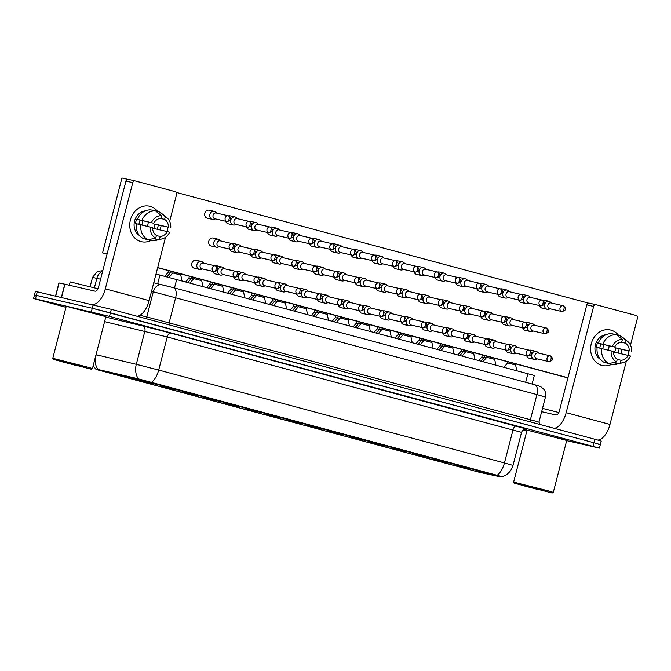 <?xml version="1.0" encoding="UTF-8"?>
<svg xmlns="http://www.w3.org/2000/svg" width="671" height="671" viewBox="0 0 671 671"><rect width="100%" height="100%" fill="white"/><g stroke="black" fill="none" stroke-linecap="round" stroke-linejoin="round"><path stroke-width="1.01" d="M456.615 465.154L469.717 468.593L456.615 465.154M435.689 459.526L448.79 462.973L435.689 459.526M414.762 453.906L427.863 457.354L414.762 453.906M393.835 448.287L406.936 451.734L393.835 448.287M372.908 442.667L386.01 446.106L372.908 442.667M351.981 437.039L365.083 440.486L351.981 437.039M331.055 431.419L344.156 434.867L331.055 431.419M310.128 425.8L323.229 429.247L310.128 425.8M289.201 420.18L302.302 423.619L289.201 420.18M268.274 414.552L281.367 417.999L268.274 414.552M247.347 408.933L260.44 412.38L247.347 408.933M226.421 403.313L239.513 406.76L226.421 403.313M205.494 397.693L218.587 401.132L205.494 397.693M184.567 392.065L197.66 395.513L184.567 392.065M163.64 386.446L176.733 389.893L163.64 386.446M142.713 380.826L155.806 384.273L142.713 380.826M477.542 470.774L490.644 474.221L477.542 470.774M433.248 459.358L446.341 462.805L433.248 459.358M412.321 453.739L425.414 457.186L412.321 453.739M391.394 448.119L404.487 451.566L391.394 448.119M370.467 442.499L383.56 445.938L370.467 442.499M349.541 436.871L362.634 440.319L349.541 436.871M328.614 431.252L341.707 434.699L328.614 431.252M307.687 425.632L320.78 429.079L307.687 425.632M286.752 420.012L299.853 423.451L286.752 420.012M265.825 414.384L278.926 417.832L265.825 414.384M244.898 408.765L258 412.212L244.898 408.765M223.971 403.145L237.073 406.592L223.971 403.145M203.045 397.526L216.146 400.964L203.045 397.526M182.118 391.898L195.219 395.345L182.118 391.898M161.191 386.278L174.292 389.725L161.191 386.278M140.264 380.658L153.365 384.106L140.264 380.658M454.175 464.986L467.268 468.425L454.175 464.986M430.799 459.19L443.9 462.638L430.799 459.19M409.872 453.571L422.973 457.018L409.872 453.571M388.945 447.951L402.046 451.398L388.945 447.951M368.018 442.332L381.12 445.779L368.018 442.332M347.092 436.704L360.193 440.151L347.092 436.704M326.165 431.084L339.266 434.531L326.165 431.084M305.238 425.464L318.331 428.912L305.238 425.464M284.311 419.845L297.404 423.292L284.311 419.845M263.384 414.217L276.477 417.664L263.384 414.217M242.457 408.597L255.55 412.044L242.457 408.597M221.531 402.977L234.624 406.425L221.531 402.977M200.604 397.358L213.697 400.805L200.604 397.358M179.677 391.73L192.77 395.177L179.677 391.73M158.75 386.11L171.843 389.557L158.75 386.11M137.823 380.491L150.916 383.938L137.823 380.491M116.897 374.871L129.989 378.318L116.897 374.871M451.726 464.818L464.827 468.266L451.726 464.818M480.168 472.485L96.028 369.453L152.267 383.091L496.079 475.445L501.052 476.972L480.168 472.485M156.007 274.036L534.317 375.483L532.103 384.038M566.718 440.461L525.754 429.742L566.718 440.461M105.867 316.662L64.902 305.942L105.867 316.662M598.44 444.227L600.335 444.596L601.25 441.073L594.841 439.228L111.327 309.339L37.266 291.826L36.351 295.349L34.464 294.972L92.263 308.249L36.351 295.349L35.446 298.872L33.55 298.503L65.951 307.326M111.327 309.339L110.413 312.862L92.263 308.249L593.927 442.751L110.413 312.862L109.499 316.393L35.446 298.872M600.335 444.596L593.927 442.751L600.335 444.596L599.421 448.127L109.499 316.393M97.027 369.26L137.32 378.578L501.656 476.494M522.919 430.086L526.802 431.118M566.676 440.629L599.421 448.127M37.266 291.826L35.37 291.449L33.55 298.503M478.826 360.444L481.845 356.98L484.001 357.475M551.57 303.066L550.363 302.009A4.101 3.523 103 0 0 549.121 301.329A4.101 3.523 103 0 0 549.012 301.304A4.101 3.523 103 0 0 544.693 304.391A4.101 3.523 103 0 0 547.066 309.264A4.101 3.523 103 0 0 547.175 309.297A4.101 3.523 103 0 0 548.693 309.256L550.245 308.836M551.109 302.957A2.961 2.541 103 0 0 551.034 302.94A2.961 2.541 103 0 0 547.913 305.162A2.961 2.541 103 0 0 549.624 308.694A2.961 2.541 103 0 0 549.7 308.71A2.961 2.541 103 0 0 549.775 308.727M480.922 361.015L484.294 357.148L486.45 357.643M534.636 325.292L533.428 324.236A4.101 3.523 103 0 0 532.178 323.556A4.101 3.523 103 0 0 532.078 323.531A4.101 3.523 103 0 0 527.758 326.609A4.101 3.523 103 0 0 530.132 331.491A4.101 3.523 103 0 0 530.233 331.516A4.101 3.523 103 0 0 531.759 331.482L533.302 331.063M534.166 325.183A2.961 2.541 103 0 0 534.091 325.167A2.961 2.541 103 0 0 530.971 327.389A2.961 2.541 103 0 0 532.682 330.912A2.961 2.541 103 0 0 532.757 330.937A2.961 2.541 103 0 0 532.841 330.954M503.955 367.196L507.662 362.936L515.596 364.99L516.813 370.652M538.67 353.147L537.463 352.09A4.101 3.523 103 0 0 536.213 351.419A4.101 3.523 103 0 0 536.112 351.394A4.101 3.523 103 0 0 531.784 354.473A4.101 3.523 103 0 0 534.158 359.354A4.101 3.523 103 0 0 534.267 359.379A4.101 3.523 103 0 0 535.785 359.337L537.337 358.918M538.201 353.047A2.961 2.541 103 0 0 538.125 353.021A2.961 2.541 103 0 0 535.005 355.253A2.961 2.541 103 0 0 536.716 358.775A2.961 2.541 103 0 0 536.792 358.792A2.961 2.541 103 0 0 536.875 358.809M457.899 354.825L460.918 351.361L463.074 351.856M530.644 297.446L529.436 296.381A4.101 3.523 103 0 0 528.194 295.71A4.101 3.523 103 0 0 528.085 295.685A4.101 3.523 103 0 0 523.766 298.763A4.101 3.523 103 0 0 526.139 303.644A4.101 3.523 103 0 0 526.24 303.669A4.101 3.523 103 0 0 527.767 303.636L529.318 303.217M530.182 297.337A2.961 2.541 103 0 0 530.107 297.32A2.961 2.541 103 0 0 526.987 299.543A2.961 2.541 103 0 0 528.698 303.066A2.961 2.541 103 0 0 528.773 303.091A2.961 2.541 103 0 0 528.849 303.099M436.972 349.205L439.991 345.733L442.147 346.236M509.717 291.826L508.509 290.761A4.101 3.523 103 0 0 507.268 290.09A4.101 3.523 103 0 0 507.159 290.065A4.101 3.523 103 0 0 502.839 293.143A4.101 3.523 103 0 0 505.213 298.025A4.101 3.523 103 0 0 505.313 298.05A4.101 3.523 103 0 0 506.84 298.016L508.392 297.589M509.255 291.717A2.961 2.541 103 0 0 509.18 291.7A2.961 2.541 103 0 0 506.051 293.923A2.961 2.541 103 0 0 507.771 297.446A2.961 2.541 103 0 0 507.846 297.463A2.961 2.541 103 0 0 507.922 297.479M416.045 343.586L419.065 340.113L421.22 340.616M488.79 286.198L487.582 285.141A4.101 3.523 103 0 0 486.341 284.47A4.101 3.523 103 0 0 486.232 284.445A4.101 3.523 103 0 0 481.912 287.524A4.101 3.523 103 0 0 484.286 292.405A4.101 3.523 103 0 0 484.387 292.43A4.101 3.523 103 0 0 485.913 292.388L487.465 291.969M488.329 286.098A2.961 2.541 103 0 0 488.245 286.072A2.961 2.541 103 0 0 485.125 288.304A2.961 2.541 103 0 0 486.844 291.826A2.961 2.541 103 0 0 486.92 291.843A2.961 2.541 103 0 0 486.995 291.86M395.118 337.958L398.138 334.493L400.293 334.988M467.863 280.579L466.655 279.522A4.101 3.523 103 0 0 465.406 278.842A4.101 3.523 103 0 0 465.305 278.817A4.101 3.523 103 0 0 460.985 281.904A4.101 3.523 103 0 0 463.359 286.777A4.101 3.523 103 0 0 463.46 286.811A4.101 3.523 103 0 0 464.986 286.769L466.538 286.349M467.393 280.47A2.961 2.541 103 0 0 467.318 280.453A2.961 2.541 103 0 0 464.198 282.676A2.961 2.541 103 0 0 465.917 286.207A2.961 2.541 103 0 0 465.993 286.223A2.961 2.541 103 0 0 466.068 286.24M459.996 355.387L463.367 351.529L465.523 352.023M513.709 319.673L512.501 318.608A4.101 3.523 103 0 0 511.252 317.937A4.101 3.523 103 0 0 511.151 317.911A4.101 3.523 103 0 0 506.823 320.99A4.101 3.523 103 0 0 509.197 325.871A4.101 3.523 103 0 0 509.306 325.896A4.101 3.523 103 0 0 510.824 325.863L512.376 325.435M513.24 319.564A2.961 2.541 103 0 0 513.164 319.547A2.961 2.541 103 0 0 510.044 321.77A2.961 2.541 103 0 0 511.755 325.292A2.961 2.541 103 0 0 511.83 325.309A2.961 2.541 103 0 0 511.914 325.326M439.069 349.767L442.441 345.9L444.596 346.404M492.782 314.045L491.575 312.988A4.101 3.523 103 0 0 490.325 312.317A4.101 3.523 103 0 0 490.224 312.292A4.101 3.523 103 0 0 485.896 315.37A4.101 3.523 103 0 0 488.27 320.252A4.101 3.523 103 0 0 488.379 320.277A4.101 3.523 103 0 0 489.897 320.243L491.449 319.815M492.313 313.944A2.961 2.541 103 0 0 492.237 313.919A2.961 2.541 103 0 0 489.117 316.15A2.961 2.541 103 0 0 490.828 319.673A2.961 2.541 103 0 0 490.904 319.69A2.961 2.541 103 0 0 490.979 319.706M418.142 344.148L421.514 340.281L423.669 340.784M471.856 308.425L470.648 307.368A4.101 3.523 103 0 0 469.398 306.697A4.101 3.523 103 0 0 469.297 306.664A4.101 3.523 103 0 0 464.969 309.75A4.101 3.523 103 0 0 467.343 314.632A4.101 3.523 103 0 0 467.452 314.657A4.101 3.523 103 0 0 468.97 314.615L470.522 314.196M471.386 308.316A2.961 2.541 103 0 0 471.31 308.299A2.961 2.541 103 0 0 468.19 310.522A2.961 2.541 103 0 0 469.901 314.053A2.961 2.541 103 0 0 469.977 314.07A2.961 2.541 103 0 0 470.052 314.087M483.028 361.577L486.735 357.316L494.67 359.362L495.886 365.032M517.744 347.528L516.536 346.471A4.101 3.523 103 0 0 515.286 345.791A4.101 3.523 103 0 0 515.185 345.766A4.101 3.523 103 0 0 510.857 348.853A4.101 3.523 103 0 0 513.231 353.726A4.101 3.523 103 0 0 513.34 353.76A4.101 3.523 103 0 0 514.858 353.718L516.41 353.298M517.274 347.419A2.961 2.541 103 0 0 517.198 347.402A2.961 2.541 103 0 0 514.078 349.625A2.961 2.541 103 0 0 515.789 353.156A2.961 2.541 103 0 0 515.865 353.172A2.961 2.541 103 0 0 515.94 353.189M462.101 355.957L465.808 351.696L473.743 353.743L474.959 359.404M496.817 341.908L495.609 340.843A4.101 3.523 103 0 0 494.359 340.172A4.101 3.523 103 0 0 494.259 340.147A4.101 3.523 103 0 0 489.931 343.225A4.101 3.523 103 0 0 492.304 348.106A4.101 3.523 103 0 0 492.413 348.132A4.101 3.523 103 0 0 493.931 348.098L495.483 347.67M496.347 341.799A2.961 2.541 103 0 0 496.272 341.782A2.961 2.541 103 0 0 493.151 344.005A2.961 2.541 103 0 0 494.863 347.528A2.961 2.541 103 0 0 494.938 347.553A2.961 2.541 103 0 0 495.013 347.561M441.174 350.329L444.881 346.068L452.816 348.123L454.032 353.785M475.89 336.288L474.682 335.223A4.101 3.523 103 0 0 473.432 334.552A4.101 3.523 103 0 0 473.332 334.527A4.101 3.523 103 0 0 469.004 337.605A4.101 3.523 103 0 0 471.377 342.487A4.101 3.523 103 0 0 471.487 342.512A4.101 3.523 103 0 0 473.005 342.478L474.556 342.051M475.42 336.179A2.961 2.541 103 0 0 475.345 336.163A2.961 2.541 103 0 0 472.225 338.385A2.961 2.541 103 0 0 473.936 341.908A2.961 2.541 103 0 0 474.011 341.925A2.961 2.541 103 0 0 474.087 341.942M420.247 344.709L423.955 340.449L431.889 342.504L433.105 348.165M454.963 330.66L453.755 329.604A4.101 3.523 103 0 0 452.506 328.933A4.101 3.523 103 0 0 452.397 328.907A4.101 3.523 103 0 0 448.077 331.986A4.101 3.523 103 0 0 450.451 336.867A4.101 3.523 103 0 0 450.56 336.892A4.101 3.523 103 0 0 452.078 336.85L453.63 336.431M454.493 330.56A2.961 2.541 103 0 0 454.418 330.535A2.961 2.541 103 0 0 451.298 332.766A2.961 2.541 103 0 0 453.009 336.288A2.961 2.541 103 0 0 453.084 336.305A2.961 2.541 103 0 0 453.16 336.322M399.32 339.09L403.028 334.829L410.962 336.876L412.179 342.546M434.036 325.041L432.829 323.984A4.101 3.523 103 0 0 431.579 323.305A4.101 3.523 103 0 0 431.47 323.279A4.101 3.523 103 0 0 427.15 326.366A4.101 3.523 103 0 0 429.524 331.239A4.101 3.523 103 0 0 429.633 331.273A4.101 3.523 103 0 0 431.151 331.231L432.703 330.811M433.567 324.932A2.961 2.541 103 0 0 433.491 324.915A2.961 2.541 103 0 0 430.371 327.138A2.961 2.541 103 0 0 432.082 330.669A2.961 2.541 103 0 0 432.158 330.686A2.961 2.541 103 0 0 432.233 330.702M378.385 333.47L382.101 329.209L390.036 331.256L391.252 336.917M413.11 319.421L411.902 318.356A4.101 3.523 103 0 0 410.652 317.685A4.101 3.523 103 0 0 410.543 317.66A4.101 3.523 103 0 0 406.223 320.738A4.101 3.523 103 0 0 408.597 325.62A4.101 3.523 103 0 0 408.706 325.645A4.101 3.523 103 0 0 410.224 325.611L411.776 325.183M412.64 319.312A2.961 2.541 103 0 0 412.564 319.295A2.961 2.541 103 0 0 409.444 321.518A2.961 2.541 103 0 0 411.155 325.041A2.961 2.541 103 0 0 411.231 325.066A2.961 2.541 103 0 0 411.306 325.074M357.458 327.842L361.174 323.581L369.109 325.636L370.317 331.298M392.183 313.802L390.975 312.736A4.101 3.523 103 0 0 389.725 312.065A4.101 3.523 103 0 0 389.616 312.04A4.101 3.523 103 0 0 385.297 315.118A4.101 3.523 103 0 0 387.67 320A4.101 3.523 103 0 0 387.779 320.025A4.101 3.523 103 0 0 389.297 319.992L390.849 319.564M391.713 313.692A2.961 2.541 103 0 0 391.638 313.676A2.961 2.541 103 0 0 388.517 315.898A2.961 2.541 103 0 0 390.228 319.421A2.961 2.541 103 0 0 390.304 319.438A2.961 2.541 103 0 0 390.379 319.455M336.532 322.223L340.247 317.962L348.182 320.017L349.39 325.678M371.256 308.174L370.048 307.117A4.101 3.523 103 0 0 368.798 306.446A4.101 3.523 103 0 0 368.689 306.421A4.101 3.523 103 0 0 364.37 309.499A4.101 3.523 103 0 0 366.743 314.38A4.101 3.523 103 0 0 366.852 314.405A4.101 3.523 103 0 0 368.371 314.363L369.922 313.944M370.786 308.073A2.961 2.541 103 0 0 370.711 308.048A2.961 2.541 103 0 0 367.591 310.279A2.961 2.541 103 0 0 369.302 313.802A2.961 2.541 103 0 0 369.377 313.818A2.961 2.541 103 0 0 369.453 313.835M315.605 316.603L319.321 312.342L327.255 314.389L328.463 320.059M350.329 302.554L349.121 301.497A4.101 3.523 103 0 0 347.872 300.818A4.101 3.523 103 0 0 347.763 300.793A4.101 3.523 103 0 0 343.443 303.879A4.101 3.523 103 0 0 345.817 308.752A4.101 3.523 103 0 0 345.926 308.786A4.101 3.523 103 0 0 347.444 308.744L348.995 308.325M349.859 302.445A2.961 2.541 103 0 0 349.784 302.428A2.961 2.541 103 0 0 346.664 304.651A2.961 2.541 103 0 0 348.375 308.182A2.961 2.541 103 0 0 348.45 308.199A2.961 2.541 103 0 0 348.526 308.215M294.678 310.983L298.394 306.722L306.328 308.769L307.536 314.431M329.402 296.934L328.194 295.869A4.101 3.523 103 0 0 326.945 295.198A4.101 3.523 103 0 0 326.836 295.173A4.101 3.523 103 0 0 322.516 298.251A4.101 3.523 103 0 0 324.89 303.133A4.101 3.523 103 0 0 324.999 303.158A4.101 3.523 103 0 0 326.517 303.124L328.069 302.705M328.933 296.825A2.961 2.541 103 0 0 328.857 296.808A2.961 2.541 103 0 0 325.737 299.031A2.961 2.541 103 0 0 327.448 302.554A2.961 2.541 103 0 0 327.523 302.579A2.961 2.541 103 0 0 327.599 302.587M273.751 305.355L277.467 301.094L285.401 303.149L286.609 308.811M308.475 291.315L307.259 290.249A4.101 3.523 103 0 0 306.018 289.578A4.101 3.523 103 0 0 305.909 289.553A4.101 3.523 103 0 0 301.589 292.631A4.101 3.523 103 0 0 303.963 297.513A4.101 3.523 103 0 0 304.072 297.538A4.101 3.523 103 0 0 305.59 297.505L307.142 297.077M308.006 291.206A2.961 2.541 103 0 0 307.93 291.189A2.961 2.541 103 0 0 304.81 293.412A2.961 2.541 103 0 0 306.521 296.934A2.961 2.541 103 0 0 306.597 296.951A2.961 2.541 103 0 0 306.672 296.968M252.824 299.736L256.54 295.475L264.475 297.53L265.682 303.191M287.54 285.687L286.332 284.63A4.101 3.523 103 0 0 285.091 283.959A4.101 3.523 103 0 0 284.982 283.934A4.101 3.523 103 0 0 280.663 287.012A4.101 3.523 103 0 0 283.036 291.893A4.101 3.523 103 0 0 283.137 291.919A4.101 3.523 103 0 0 284.663 291.877L286.215 291.457M287.079 285.586A2.961 2.541 103 0 0 287.003 285.561A2.961 2.541 103 0 0 283.883 287.792A2.961 2.541 103 0 0 285.594 291.315A2.961 2.541 103 0 0 285.67 291.331A2.961 2.541 103 0 0 285.745 291.348M231.898 294.116L235.613 289.855L243.548 291.91L243.816 290.862M266.613 280.067L265.406 279.01A4.101 3.523 103 0 0 264.164 278.331A4.101 3.523 103 0 0 264.055 278.306A4.101 3.523 103 0 0 259.736 281.392A4.101 3.523 103 0 0 262.109 286.265A4.101 3.523 103 0 0 262.21 286.299A4.101 3.523 103 0 0 263.737 286.257L265.288 285.838M266.152 279.958A2.961 2.541 103 0 0 266.077 279.941A2.961 2.541 103 0 0 262.948 282.164A2.961 2.541 103 0 0 264.668 285.695A2.961 2.541 103 0 0 264.743 285.712A2.961 2.541 103 0 0 264.819 285.729M210.971 288.496L214.686 284.236L222.621 286.282L223.829 291.944M245.687 274.447L244.479 273.391A4.101 3.523 103 0 0 243.238 272.711A4.101 3.523 103 0 0 243.128 272.686A4.101 3.523 103 0 0 238.809 275.764A4.101 3.523 103 0 0 241.183 280.646A4.101 3.523 103 0 0 241.283 280.671A4.101 3.523 103 0 0 242.81 280.637L244.361 280.218M245.225 274.338A2.961 2.541 103 0 0 245.15 274.322A2.961 2.541 103 0 0 242.021 276.544A2.961 2.541 103 0 0 243.741 280.067A2.961 2.541 103 0 0 243.816 280.092A2.961 2.541 103 0 0 243.892 280.101M190.044 282.868L193.76 278.608L201.694 280.663L202.902 286.324M224.76 268.828L223.552 267.763A4.101 3.523 103 0 0 222.311 267.092A4.101 3.523 103 0 0 222.202 267.066A4.101 3.523 103 0 0 217.882 270.145A4.101 3.523 103 0 0 220.256 275.026A4.101 3.523 103 0 0 220.356 275.051A4.101 3.523 103 0 0 221.883 275.018L223.435 274.59M224.29 268.719A2.961 2.541 103 0 0 224.215 268.702A2.961 2.541 103 0 0 221.095 270.925A2.961 2.541 103 0 0 222.814 274.447A2.961 2.541 103 0 0 222.889 274.464A2.961 2.541 103 0 0 222.965 274.481M169.084 277.282L172.833 272.988L180.767 275.043L181.975 280.704M203.833 263.2L202.625 262.143A4.101 3.523 103 0 0 201.375 261.472A4.101 3.523 103 0 0 201.275 261.447A4.101 3.523 103 0 0 196.955 264.525A4.101 3.523 103 0 0 199.329 269.406A4.101 3.523 103 0 0 199.43 269.432A4.101 3.523 103 0 0 200.956 269.39L202.508 268.97M203.363 263.099A2.961 2.541 103 0 0 203.288 263.074A2.961 2.541 103 0 0 200.168 265.305A2.961 2.541 103 0 0 201.887 268.828A2.961 2.541 103 0 0 201.963 268.845A2.961 2.541 103 0 0 202.038 268.861M610.937 330.132A18.218 15.643 -77 0 1 618.612 335.416A18.218 15.643 -77 0 0 610.937 330.132A18.218 15.643 -77 0 0 591.268 343.703A18.218 15.643 -77 0 0 601.82 365.393A18.218 15.643 -77 0 1 591.201 343.971A18.218 15.643 -77 0 1 610.467 330.015A18.218 15.643 -77 0 1 610.937 330.132M621.958 349.448A18.218 15.643 -77 0 1 620.893 353.726A18.218 15.643 -77 0 0 621.958 349.448M611.767 364.311A18.218 15.643 -77 0 1 601.82 365.393A18.218 15.643 -77 0 0 602.281 365.51A18.218 15.643 -77 0 0 611.767 364.311M597.936 440.067A18.218 9.327 -75 0 0 609.981 424.433L626.362 361.099M554.154 428.299A18.218 9.327 -75 0 0 566.156 412.665L593.634 306.437L586.815 304.86L559.337 411.088A4.554 2.332 105 0 1 555.932 414.972L541.665 411.684M627.846 355.328L628.953 351.067M630.488 345.129L637.45 318.205A2.273 1.954 103 0 0 636.133 315.496L596.091 304.735A2.273 1.954 103 0 0 593.634 306.437M586.815 304.86A2.273 1.954 -77 0 1 589.272 303.166L595.974 304.709M150.086 206.333A18.218 15.643 -77 0 1 157.76 211.617A18.218 15.643 -77 0 0 150.086 206.333A18.218 15.643 -77 0 0 130.417 219.903A18.218 15.643 -77 0 0 140.969 241.594A18.218 15.643 -77 0 1 130.35 220.172A18.218 15.643 -77 0 1 149.616 206.215A18.218 15.643 -77 0 1 150.086 206.333M161.107 225.649A18.218 15.643 -77 0 1 160.042 229.927A18.218 15.643 -77 0 0 161.107 225.649M150.916 240.512A18.218 15.643 -77 0 1 140.969 241.594A18.218 15.643 -77 0 0 141.43 241.711A18.218 15.643 -77 0 0 150.916 240.512M137.119 316.267A18.218 9.327 -75 0 0 149.13 300.633L165.511 237.299M92.17 304.491A18.218 9.327 -75 0 0 105.305 288.865L132.783 182.638L125.963 181.061L98.486 287.289A4.554 2.332 105 0 1 95.081 291.172L64.953 284.227L61.539 297.421M166.995 231.529L168.102 227.268M169.637 221.329L176.599 194.405A2.273 1.954 103 0 0 175.282 191.696L135.24 180.944A2.273 1.954 103 0 0 132.783 182.638M125.963 181.061A2.273 1.954 -77 0 1 128.421 179.367L135.123 180.91M55.55 296.045L58.939 282.936L64.953 284.227M553.298 492.355L566.752 440.344L527.07 430.086L513.625 482.097L549.289 491.113L553.298 492.355L552.183 493.009L514.28 483.212L552.183 493.009M523.64 485.158C520.721 484.705 520.73 484.907 523.682 485.779L541.958 490.207M558.826 412.539L542.52 408.362M525.728 486.341L523.212 485.385M535.508 488.907L529.78 487.012M97.974 288.74L70.178 281.912L69.314 285.234M92.447 368.555L105.901 316.544L66.228 306.286L52.774 358.297L88.438 367.322L92.447 368.555L91.331 369.218L53.428 359.413L91.331 369.218M62.789 361.359C59.87 360.906 59.878 361.107 62.831 361.979L81.107 366.416M64.877 362.541L62.361 361.585M74.657 365.108L68.928 363.212M513.34 353.76L508.249 352.577A4.101 3.523 -77 0 1 508.148 352.552A4.101 3.523 -77 0 1 505.775 350.052M492.413 348.132L487.322 346.957A4.101 3.523 -77 0 1 487.213 346.932A4.101 3.523 -77 0 1 484.848 344.424M471.487 342.512L466.395 341.338A4.101 3.523 -77 0 1 466.286 341.313A4.101 3.523 -77 0 1 463.921 338.805M450.56 336.892L445.469 335.718A4.101 3.523 -77 0 1 445.359 335.693A4.101 3.523 -77 0 1 442.994 333.185M429.633 331.273L424.542 330.09A4.101 3.523 -77 0 1 424.433 330.065A4.101 3.523 -77 0 1 422.067 327.565M408.706 325.645L403.615 324.47A4.101 3.523 -77 0 1 403.506 324.445A4.101 3.523 -77 0 1 401.141 321.937M387.779 320.025L382.688 318.851A4.101 3.523 -77 0 1 382.579 318.826A4.101 3.523 -77 0 1 380.214 316.318M366.852 314.405L361.761 313.231A4.101 3.523 -77 0 1 361.652 313.206A4.101 3.523 -77 0 1 359.287 310.698M345.926 308.786L340.834 307.612A4.101 3.523 -77 0 1 340.725 307.578A4.101 3.523 -77 0 1 338.36 305.079M324.999 303.158L319.908 301.984A4.101 3.523 -77 0 1 319.799 301.958A4.101 3.523 -77 0 1 317.433 299.451M304.072 297.538L298.981 296.364A4.101 3.523 -77 0 1 298.872 296.339A4.101 3.523 -77 0 1 296.507 293.831M283.137 291.919L278.054 290.744A4.101 3.523 -77 0 1 277.945 290.719A4.101 3.523 -77 0 1 275.58 288.211M262.21 286.299L257.119 285.125A4.101 3.523 -77 0 1 257.018 285.091A4.101 3.523 -77 0 1 254.653 282.592M241.283 280.671L236.192 279.497A4.101 3.523 -77 0 1 236.091 279.471A4.101 3.523 -77 0 1 233.726 276.964M220.356 275.051L215.265 273.877A4.101 3.523 -77 0 1 215.165 273.852A4.101 3.523 -77 0 1 212.799 271.344M199.43 269.432L194.338 268.257A4.101 3.523 -77 0 1 194.238 268.232A4.101 3.523 -77 0 1 191.847 263.409A4.101 3.523 -77 0 1 196.184 260.273A4.101 3.523 -77 0 1 196.293 260.298M534.267 359.379L529.176 358.205A4.101 3.523 -77 0 1 529.075 358.18A4.101 3.523 -77 0 1 526.701 355.672M220.725 240.964L219.518 239.908A4.101 3.523 103 0 0 218.276 239.237A4.101 3.523 103 0 0 218.167 239.212A4.101 3.523 103 0 0 213.848 242.29A4.101 3.523 103 0 0 216.221 247.171A4.101 3.523 103 0 0 216.322 247.196L211.281 246.031A4.101 3.523 -77 0 1 211.172 246.005A4.101 3.523 -77 0 1 208.79 241.183A4.101 3.523 -77 0 1 213.126 238.046A4.101 3.523 -77 0 1 213.227 238.071M241.652 246.584L240.444 245.527A4.101 3.523 103 0 0 239.203 244.856A4.101 3.523 103 0 0 239.094 244.831A4.101 3.523 103 0 0 234.775 247.909A4.101 3.523 103 0 0 237.148 252.791A4.101 3.523 103 0 0 237.249 252.816L232.208 251.65A4.101 3.523 -77 0 1 232.099 251.625A4.101 3.523 -77 0 1 229.734 249.117M262.579 252.212L261.371 251.147A4.101 3.523 103 0 0 260.13 250.476A4.101 3.523 103 0 0 260.021 250.451A4.101 3.523 103 0 0 255.701 253.529A4.101 3.523 103 0 0 258.075 258.41A4.101 3.523 103 0 0 258.176 258.436L253.135 257.27A4.101 3.523 -77 0 1 253.026 257.245A4.101 3.523 -77 0 1 250.66 254.745M283.514 257.832L282.298 256.775A4.101 3.523 103 0 0 281.057 256.096A4.101 3.523 103 0 0 280.948 256.07A4.101 3.523 103 0 0 276.628 259.149A4.101 3.523 103 0 0 279.002 264.03A4.101 3.523 103 0 0 279.111 264.055L274.062 262.898A4.101 3.523 -77 0 1 273.953 262.873A4.101 3.523 -77 0 1 271.587 260.365M216.741 213.118L215.534 212.061A4.101 3.523 103 0 0 214.284 211.39A4.101 3.523 103 0 0 214.175 211.357A4.101 3.523 103 0 0 209.855 214.443A4.101 3.523 103 0 0 212.229 219.316A4.101 3.523 103 0 0 212.338 219.35L207.289 218.184A4.101 3.523 -77 0 1 207.188 218.159A4.101 3.523 -77 0 1 204.798 213.336A4.101 3.523 -77 0 1 209.134 210.199A4.101 3.523 -77 0 1 209.235 210.224M237.668 218.738L236.46 217.681A4.101 3.523 103 0 0 235.211 217.01A4.101 3.523 103 0 0 235.11 216.985A4.101 3.523 103 0 0 230.782 220.063A4.101 3.523 103 0 0 233.156 224.944A4.101 3.523 103 0 0 233.265 224.97L228.215 223.804A4.101 3.523 -77 0 1 228.115 223.779A4.101 3.523 -77 0 1 225.75 221.271M258.595 224.366L257.387 223.3A4.101 3.523 103 0 0 256.137 222.629A4.101 3.523 103 0 0 256.037 222.604A4.101 3.523 103 0 0 251.709 225.682A4.101 3.523 103 0 0 254.083 230.564A4.101 3.523 103 0 0 254.192 230.589L249.142 229.423A4.101 3.523 -77 0 1 249.042 229.398A4.101 3.523 -77 0 1 246.676 226.89M279.522 229.985L278.314 228.928A4.101 3.523 103 0 0 277.064 228.249A4.101 3.523 103 0 0 276.964 228.224A4.101 3.523 103 0 0 272.636 231.302A4.101 3.523 103 0 0 275.009 236.184A4.101 3.523 103 0 0 275.118 236.209L270.069 235.051A4.101 3.523 -77 0 1 269.968 235.018A4.101 3.523 -77 0 1 267.603 232.518M304.441 263.451L303.225 262.395A4.101 3.523 103 0 0 301.984 261.724A4.101 3.523 103 0 0 301.875 261.69A4.101 3.523 103 0 0 297.555 264.777A4.101 3.523 103 0 0 299.929 269.658A4.101 3.523 103 0 0 300.038 269.683L294.988 268.517A4.101 3.523 -77 0 1 294.888 268.492A4.101 3.523 -77 0 1 292.514 265.984M325.368 269.071L324.16 268.014A4.101 3.523 103 0 0 322.91 267.343A4.101 3.523 103 0 0 322.801 267.318A4.101 3.523 103 0 0 318.482 270.396A4.101 3.523 103 0 0 320.855 275.278A4.101 3.523 103 0 0 320.964 275.303L315.915 274.137A4.101 3.523 -77 0 1 315.815 274.112A4.101 3.523 -77 0 1 313.441 271.604M346.295 274.699L345.087 273.634A4.101 3.523 103 0 0 343.837 272.963A4.101 3.523 103 0 0 343.728 272.938A4.101 3.523 103 0 0 339.409 276.016A4.101 3.523 103 0 0 341.782 280.897A4.101 3.523 103 0 0 341.891 280.923L336.842 279.757A4.101 3.523 -77 0 1 336.741 279.732A4.101 3.523 -77 0 1 334.368 277.224M367.222 280.319L366.014 279.262A4.101 3.523 103 0 0 364.764 278.582A4.101 3.523 103 0 0 364.655 278.557A4.101 3.523 103 0 0 360.335 281.635A4.101 3.523 103 0 0 362.709 286.517A4.101 3.523 103 0 0 362.818 286.542L357.769 285.385A4.101 3.523 -77 0 1 357.668 285.36A4.101 3.523 -77 0 1 355.303 282.852M388.148 285.938L386.941 284.881A4.101 3.523 103 0 0 385.691 284.21A4.101 3.523 103 0 0 385.582 284.177A4.101 3.523 103 0 0 381.262 287.263A4.101 3.523 103 0 0 383.636 292.145A4.101 3.523 103 0 0 383.745 292.17L378.696 291.004A4.101 3.523 -77 0 1 378.595 290.979A4.101 3.523 -77 0 1 376.23 288.471M300.449 235.605L299.241 234.548A4.101 3.523 103 0 0 297.991 233.869A4.101 3.523 103 0 0 297.89 233.844A4.101 3.523 103 0 0 293.562 236.93A4.101 3.523 103 0 0 295.945 241.803A4.101 3.523 103 0 0 296.045 241.837L290.996 240.671A4.101 3.523 -77 0 1 290.895 240.646A4.101 3.523 -77 0 1 288.53 238.138M321.375 241.225L320.168 240.168A4.101 3.523 103 0 0 318.918 239.497A4.101 3.523 103 0 0 318.817 239.472A4.101 3.523 103 0 0 314.498 242.55A4.101 3.523 103 0 0 316.871 247.431A4.101 3.523 103 0 0 316.972 247.456L311.931 246.291A4.101 3.523 -77 0 1 311.822 246.265A4.101 3.523 -77 0 1 309.457 243.758M342.302 246.853L341.094 245.787A4.101 3.523 103 0 0 339.845 245.116A4.101 3.523 103 0 0 339.744 245.091A4.101 3.523 103 0 0 335.425 248.169A4.101 3.523 103 0 0 337.798 253.051A4.101 3.523 103 0 0 337.899 253.076L332.858 251.91A4.101 3.523 -77 0 1 332.749 251.885A4.101 3.523 -77 0 1 330.384 249.377M363.229 252.472L362.021 251.415A4.101 3.523 103 0 0 360.772 250.736A4.101 3.523 103 0 0 360.671 250.711A4.101 3.523 103 0 0 356.351 253.789A4.101 3.523 103 0 0 358.725 258.671A4.101 3.523 103 0 0 358.826 258.696L353.785 257.538A4.101 3.523 -77 0 1 353.676 257.505A4.101 3.523 -77 0 1 351.31 255.005M384.156 258.092L382.948 257.035A4.101 3.523 103 0 0 381.698 256.356A4.101 3.523 103 0 0 381.598 256.33A4.101 3.523 103 0 0 377.278 259.417A4.101 3.523 103 0 0 379.652 264.29A4.101 3.523 103 0 0 379.752 264.324L374.712 263.158A4.101 3.523 -77 0 1 374.603 263.133A4.101 3.523 -77 0 1 372.237 260.625M409.075 291.558L407.867 290.501A4.101 3.523 103 0 0 406.618 289.83A4.101 3.523 103 0 0 406.509 289.805A4.101 3.523 103 0 0 402.189 292.883A4.101 3.523 103 0 0 404.563 297.765A4.101 3.523 103 0 0 404.672 297.79L399.622 296.624A4.101 3.523 -77 0 1 399.522 296.599A4.101 3.523 -77 0 1 397.157 294.091M430.002 297.186L428.794 296.121A4.101 3.523 103 0 0 427.544 295.45A4.101 3.523 103 0 0 427.435 295.425A4.101 3.523 103 0 0 423.116 298.503A4.101 3.523 103 0 0 425.489 303.384A4.101 3.523 103 0 0 425.599 303.409L420.549 302.244A4.101 3.523 -77 0 1 420.449 302.218A4.101 3.523 -77 0 1 418.083 299.711M450.929 302.806L449.721 301.749A4.101 3.523 103 0 0 448.471 301.069A4.101 3.523 103 0 0 448.371 301.044A4.101 3.523 103 0 0 444.043 304.122A4.101 3.523 103 0 0 446.416 309.004A4.101 3.523 103 0 0 446.525 309.029L441.476 307.872A4.101 3.523 -77 0 1 441.375 307.846A4.101 3.523 -77 0 1 439.01 305.339M405.083 263.711L403.875 262.655A4.101 3.523 103 0 0 402.625 261.984A4.101 3.523 103 0 0 402.525 261.958A4.101 3.523 103 0 0 398.205 265.037A4.101 3.523 103 0 0 400.579 269.918A4.101 3.523 103 0 0 400.679 269.943L395.638 268.777A4.101 3.523 -77 0 1 395.529 268.752A4.101 3.523 -77 0 1 393.164 266.244M426.01 269.339L424.802 268.274A4.101 3.523 103 0 0 423.552 267.603A4.101 3.523 103 0 0 423.451 267.578A4.101 3.523 103 0 0 419.132 270.656A4.101 3.523 103 0 0 421.505 275.538A4.101 3.523 103 0 0 421.606 275.563L416.565 274.397A4.101 3.523 -77 0 1 416.456 274.372A4.101 3.523 -77 0 1 414.091 271.864M467.452 314.657L462.403 313.491A4.101 3.523 -77 0 1 462.302 313.466A4.101 3.523 -77 0 1 459.937 310.958M488.379 320.277L483.33 319.111A4.101 3.523 -77 0 1 483.229 319.086A4.101 3.523 -77 0 1 480.864 316.578M509.306 325.896L504.257 324.73A4.101 3.523 -77 0 1 504.156 324.705A4.101 3.523 -77 0 1 501.791 322.197M463.46 286.811L458.419 285.645A4.101 3.523 -77 0 1 458.31 285.62A4.101 3.523 -77 0 1 455.945 283.112M484.387 292.43L479.346 291.264A4.101 3.523 -77 0 1 479.237 291.239A4.101 3.523 -77 0 1 476.871 288.731M505.313 298.05L500.272 296.884A4.101 3.523 -77 0 1 500.163 296.859A4.101 3.523 -77 0 1 497.798 294.351M526.24 303.669L521.199 302.512A4.101 3.523 -77 0 1 521.09 302.478A4.101 3.523 -77 0 1 518.725 299.979M446.936 274.959L445.729 273.894A4.101 3.523 103 0 0 444.479 273.223A4.101 3.523 103 0 0 444.378 273.198A4.101 3.523 103 0 0 440.059 276.276A4.101 3.523 103 0 0 442.432 281.157A4.101 3.523 103 0 0 442.533 281.183L437.492 280.025A4.101 3.523 -77 0 1 437.383 279.992A4.101 3.523 -77 0 1 435.018 277.492M530.233 331.516L525.183 330.358A4.101 3.523 -77 0 1 525.083 330.325A4.101 3.523 -77 0 1 522.717 327.825M547.175 309.297L542.126 308.132A4.101 3.523 -77 0 1 542.017 308.106A4.101 3.523 -77 0 1 539.652 305.599M567.918 377.932L157.643 267.712M107.066 254.133L102.562 252.917L121.937 177.991L127.633 179.342M508.576 344.626A4.101 3.523 -77 0 1 510.094 344.592A4.101 3.523 -77 0 1 510.195 344.617M487.649 339.006A4.101 3.523 -77 0 1 489.167 338.972A4.101 3.523 -77 0 1 489.268 338.998M466.722 333.386A4.101 3.523 -77 0 1 468.241 333.353A4.101 3.523 -77 0 1 468.341 333.378M445.796 327.767A4.101 3.523 -77 0 1 447.314 327.733A4.101 3.523 -77 0 1 447.414 327.758M424.869 322.139A4.101 3.523 -77 0 1 426.379 322.105A4.101 3.523 -77 0 1 426.488 322.13M403.942 316.519A4.101 3.523 -77 0 1 405.452 316.486A4.101 3.523 -77 0 1 405.561 316.511M383.015 310.899A4.101 3.523 -77 0 1 384.525 310.866A4.101 3.523 -77 0 1 384.634 310.891M362.08 305.28A4.101 3.523 -77 0 1 363.598 305.246A4.101 3.523 -77 0 1 363.707 305.271M341.153 299.652A4.101 3.523 -77 0 1 342.671 299.618A4.101 3.523 -77 0 1 342.78 299.643M320.226 294.032A4.101 3.523 -77 0 1 321.745 293.999A4.101 3.523 -77 0 1 321.854 294.024M299.3 288.413A4.101 3.523 -77 0 1 300.818 288.379A4.101 3.523 -77 0 1 300.927 288.404M278.373 282.793A4.101 3.523 -77 0 1 279.891 282.759A4.101 3.523 -77 0 1 280 282.785M257.446 277.165A4.101 3.523 -77 0 1 258.964 277.131A4.101 3.523 -77 0 1 259.073 277.157M236.519 271.545A4.101 3.523 -77 0 1 238.037 271.512A4.101 3.523 -77 0 1 238.146 271.537M215.592 265.926A4.101 3.523 -77 0 1 217.11 265.892A4.101 3.523 -77 0 1 217.219 265.917M529.503 350.254A4.101 3.523 -77 0 1 531.021 350.22A4.101 3.523 -77 0 1 531.122 350.245M176.28 192.409L588.484 303.141M102.562 252.917L107.108 253.965L126.484 179.04M567.96 377.765L157.685 267.553M542.453 300.18A4.101 3.523 -77 0 1 543.971 300.147A4.101 3.523 -77 0 1 544.072 300.172M525.51 322.407A4.101 3.523 -77 0 1 527.029 322.365A4.101 3.523 -77 0 1 527.138 322.399M437.819 272.065A4.101 3.523 -77 0 1 439.329 272.032A4.101 3.523 -77 0 1 439.438 272.057M521.526 294.552A4.101 3.523 -77 0 1 523.044 294.519A4.101 3.523 -77 0 1 523.145 294.544M500.6 288.933A4.101 3.523 -77 0 1 502.118 288.899A4.101 3.523 -77 0 1 502.218 288.924M479.673 283.313A4.101 3.523 -77 0 1 481.191 283.279A4.101 3.523 -77 0 1 481.292 283.305M458.746 277.693A4.101 3.523 -77 0 1 460.256 277.66A4.101 3.523 -77 0 1 460.365 277.685M504.584 316.779A4.101 3.523 -77 0 1 506.102 316.746A4.101 3.523 -77 0 1 506.211 316.771M483.657 311.159A4.101 3.523 -77 0 1 485.175 311.126A4.101 3.523 -77 0 1 485.284 311.151M462.73 305.54A4.101 3.523 -77 0 1 464.248 305.506A4.101 3.523 -77 0 1 464.357 305.531M416.892 266.446A4.101 3.523 -77 0 1 418.402 266.412A4.101 3.523 -77 0 1 418.511 266.437M395.957 260.826A4.101 3.523 -77 0 1 397.475 260.793A4.101 3.523 -77 0 1 397.584 260.818M441.803 299.92A4.101 3.523 -77 0 1 443.321 299.878A4.101 3.523 -77 0 1 443.422 299.912M420.876 294.292A4.101 3.523 -77 0 1 422.394 294.259A4.101 3.523 -77 0 1 422.495 294.284M399.95 288.673A4.101 3.523 -77 0 1 401.468 288.639A4.101 3.523 -77 0 1 401.568 288.664M375.03 255.206A4.101 3.523 -77 0 1 376.548 255.173A4.101 3.523 -77 0 1 376.657 255.198M354.103 249.578A4.101 3.523 -77 0 1 355.622 249.545A4.101 3.523 -77 0 1 355.731 249.57M333.177 243.959A4.101 3.523 -77 0 1 334.695 243.925A4.101 3.523 -77 0 1 334.804 243.95M312.25 238.339A4.101 3.523 -77 0 1 313.768 238.306A4.101 3.523 -77 0 1 313.877 238.331M291.323 232.72A4.101 3.523 -77 0 1 292.841 232.686A4.101 3.523 -77 0 1 292.95 232.711M379.023 283.053A4.101 3.523 -77 0 1 380.541 283.019A4.101 3.523 -77 0 1 380.642 283.045M358.096 277.433A4.101 3.523 -77 0 1 359.614 277.391A4.101 3.523 -77 0 1 359.715 277.425M337.169 271.805A4.101 3.523 -77 0 1 338.687 271.772A4.101 3.523 -77 0 1 338.788 271.797M316.242 266.186A4.101 3.523 -77 0 1 317.76 266.152A4.101 3.523 -77 0 1 317.861 266.177M295.315 260.566A4.101 3.523 -77 0 1 296.834 260.533A4.101 3.523 -77 0 1 296.934 260.558M270.396 227.092A4.101 3.523 -77 0 1 271.914 227.058A4.101 3.523 -77 0 1 272.023 227.083M249.469 221.472A4.101 3.523 -77 0 1 250.988 221.438A4.101 3.523 -77 0 1 251.097 221.464M228.543 215.852A4.101 3.523 -77 0 1 230.061 215.819A4.101 3.523 -77 0 1 230.161 215.844M274.389 254.946A4.101 3.523 -77 0 1 275.907 254.905A4.101 3.523 -77 0 1 276.007 254.938M253.462 249.318A4.101 3.523 -77 0 1 254.98 249.285A4.101 3.523 -77 0 1 255.081 249.31M232.535 243.699A4.101 3.523 -77 0 1 234.053 243.665A4.101 3.523 -77 0 1 234.154 243.69M603.506 344.483A11.382 9.78 -77 0 1 602.642 348.777M621.212 342.21L625.473 343.191A9.109 7.826 -77 0 1 629.264 350.983L615.626 347.838A9.109 7.826 103 0 1 614.485 352.241L628.123 355.387A9.109 7.826 -77 0 1 621.052 360.26L617.245 359.388M609.042 345.758A9.109 7.826 -77 0 1 608.178 350.111M600.394 359.379A13.202 11.34 -77 0 1 595.328 345.213A13.202 11.34 -77 0 1 606.089 334.695M599.866 348.123A9.109 7.826 103 0 1 600.998 343.904L614.628 347.05L597.517 342.973A13.202 11.34 -77 0 0 596.376 347.377L597.115 347.553M608.22 363.346L612.724 364.529L620.356 362.977L621.052 360.26M604.403 362.466A15.03 12.908 -77 0 1 597.123 347.494L613.487 351.461A9.109 7.826 -77 0 0 617.278 359.245L616.582 361.963L608.949 363.514L604.403 362.466M598.264 343.082A15.03 12.908 -77 0 1 611.843 333.713L616.389 334.762L622.394 339.467L621.69 342.176A9.109 7.826 -77 0 0 614.628 347.05M628.123 355.387L630.446 356.016A11.835 10.166 -77 0 1 622.805 362.734L616.372 364.261A15.03 12.908 -77 0 1 612.724 364.529M608.949 363.514A15.03 12.908 -77 0 1 601.669 348.543M602.801 344.131A15.03 12.908 -77 0 1 616.389 334.762M622.805 362.734A11.835 10.166 -77 0 1 620.356 362.977M616.582 361.963A11.835 10.166 -77 0 1 611.164 350.832M612.304 346.429A11.835 10.166 -77 0 1 622.394 339.467M618.008 353.055A13.202 11.34 -77 0 0 619.098 348.769L629.264 350.983M625.473 343.191L626.169 340.482L620.163 335.777L616.649 334.963M620.163 335.777A15.03 12.908 -77 0 1 622.587 337.312L627.704 341.497A11.835 10.166 -77 0 1 631.587 351.604M626.169 340.482A11.835 10.166 -77 0 1 627.704 341.497M619.098 348.769L615.626 347.838M600.998 343.904L597.517 342.973M142.655 220.684A11.382 9.78 -77 0 1 141.791 224.978M160.361 218.41L164.621 219.392A9.109 7.826 -77 0 1 168.413 227.184L154.775 224.039A9.109 7.826 103 0 1 153.634 228.442L167.272 231.587A9.109 7.826 -77 0 1 160.201 236.46L156.393 235.588M148.19 221.958A9.109 7.826 -77 0 1 147.326 226.312M139.543 235.58A13.202 11.34 -77 0 1 134.477 221.413A13.202 11.34 -77 0 1 145.238 210.895M139.014 224.324A9.109 7.826 103 0 1 140.147 220.105L153.776 223.25L136.666 219.174A13.202 11.34 -77 0 0 135.525 223.577L136.263 223.753M147.368 239.547L151.872 240.73L159.505 239.178L160.201 236.46M143.552 238.666A15.03 12.908 -77 0 1 136.272 223.695L152.636 227.662A9.109 7.826 -77 0 0 156.427 235.446L155.731 238.163L148.098 239.715L143.552 238.666M137.412 219.283A15.03 12.908 -77 0 1 150.992 209.914L155.538 210.962L161.543 215.668L160.847 218.377A9.109 7.826 -77 0 0 153.776 223.25M167.272 231.587L169.595 232.216A11.835 10.166 -77 0 1 161.954 238.935L155.521 240.461A15.03 12.908 -77 0 1 151.872 240.73M148.098 239.715A15.03 12.908 -77 0 1 140.818 224.743M141.958 220.331A15.03 12.908 -77 0 1 155.538 210.962M161.954 238.935A11.835 10.166 -77 0 1 159.505 239.178M155.731 238.163A11.835 10.166 -77 0 1 150.312 227.033M151.453 222.629A11.835 10.166 -77 0 1 161.543 215.668M157.157 229.256A13.202 11.34 -77 0 0 158.247 224.97L168.413 227.184M164.621 219.392L165.318 216.683L159.312 211.977L155.798 211.164M159.312 211.977A15.03 12.908 -77 0 1 161.736 213.512L166.853 217.698A11.835 10.166 -77 0 1 170.736 227.805M165.318 216.683A11.835 10.166 -77 0 1 166.853 217.698M158.247 224.97L154.775 224.039M140.147 220.105L136.666 219.174M374.192 332.338L377.211 328.874L379.367 329.369M446.467 274.85A2.961 2.541 103 0 0 446.391 274.833A2.961 2.541 103 0 0 443.271 277.056A2.961 2.541 103 0 0 444.99 280.579A2.961 2.541 103 0 0 445.066 280.604A2.961 2.541 103 0 0 445.141 280.612M442.533 281.183A4.101 3.523 103 0 0 444.059 281.149L445.611 280.73M353.265 326.718L356.284 323.246L358.44 323.749M425.54 269.23A2.961 2.541 103 0 0 425.464 269.214A2.961 2.541 103 0 0 422.344 271.436A2.961 2.541 103 0 0 424.064 274.959A2.961 2.541 103 0 0 424.139 274.976A2.961 2.541 103 0 0 424.215 274.993M421.606 275.563A4.101 3.523 103 0 0 423.133 275.529L424.684 275.102M332.338 321.099L335.357 317.626L337.513 318.129M404.613 263.611A2.961 2.541 103 0 0 404.538 263.586A2.961 2.541 103 0 0 401.417 265.817A2.961 2.541 103 0 0 403.137 269.339A2.961 2.541 103 0 0 403.212 269.356A2.961 2.541 103 0 0 403.288 269.373M400.679 269.943A4.101 3.523 103 0 0 402.206 269.901L403.757 269.482M397.215 338.528L400.587 334.661L402.743 335.156M450.459 302.696A2.961 2.541 103 0 0 450.384 302.68A2.961 2.541 103 0 0 447.263 304.902A2.961 2.541 103 0 0 448.974 308.425A2.961 2.541 103 0 0 449.05 308.45A2.961 2.541 103 0 0 449.125 308.467M446.525 309.029A4.101 3.523 103 0 0 448.043 308.995L449.595 308.576M376.288 332.9L379.66 329.042L381.816 329.536M429.532 297.077A2.961 2.541 103 0 0 429.457 297.06A2.961 2.541 103 0 0 426.337 299.283A2.961 2.541 103 0 0 428.048 302.806A2.961 2.541 103 0 0 428.123 302.822A2.961 2.541 103 0 0 428.199 302.839M425.599 303.409A4.101 3.523 103 0 0 427.117 303.376L428.668 302.948M355.362 327.28L358.733 323.414L360.889 323.917M408.605 291.457A2.961 2.541 103 0 0 408.53 291.432A2.961 2.541 103 0 0 405.41 293.663A2.961 2.541 103 0 0 407.121 297.186A2.961 2.541 103 0 0 407.196 297.203A2.961 2.541 103 0 0 407.272 297.219M404.672 297.79A4.101 3.523 103 0 0 406.19 297.756L407.742 297.328M311.411 315.471L314.431 312.007L316.586 312.501M383.686 257.983A2.961 2.541 103 0 0 383.611 257.966A2.961 2.541 103 0 0 380.491 260.189A2.961 2.541 103 0 0 382.21 263.72A2.961 2.541 103 0 0 382.285 263.737A2.961 2.541 103 0 0 382.361 263.753M379.752 264.324A4.101 3.523 103 0 0 381.279 264.282L382.831 263.862M290.484 309.851L293.504 306.387L295.659 306.882M362.759 252.363A2.961 2.541 103 0 0 362.684 252.346A2.961 2.541 103 0 0 359.564 254.569A2.961 2.541 103 0 0 361.283 258.092A2.961 2.541 103 0 0 361.359 258.117A2.961 2.541 103 0 0 361.434 258.125M358.826 258.696A4.101 3.523 103 0 0 360.352 258.662L361.895 258.243M269.557 304.231L272.577 300.759L274.733 301.262M341.833 246.743A2.961 2.541 103 0 0 341.757 246.727A2.961 2.541 103 0 0 338.637 248.949A2.961 2.541 103 0 0 340.356 252.472A2.961 2.541 103 0 0 340.432 252.489A2.961 2.541 103 0 0 340.507 252.506M337.899 253.076A4.101 3.523 103 0 0 339.425 253.042L340.969 252.615M248.631 298.612L251.65 295.139L253.806 295.643M320.906 241.124A2.961 2.541 103 0 0 320.83 241.099A2.961 2.541 103 0 0 317.71 243.33A2.961 2.541 103 0 0 319.421 246.853A2.961 2.541 103 0 0 319.505 246.869A2.961 2.541 103 0 0 319.581 246.886M316.972 247.456A4.101 3.523 103 0 0 318.499 247.414L320.042 246.995M227.704 292.984L230.723 289.52L232.879 290.015M299.979 235.496A2.961 2.541 103 0 0 299.903 235.479A2.961 2.541 103 0 0 296.783 237.702A2.961 2.541 103 0 0 298.494 241.233A2.961 2.541 103 0 0 298.57 241.25A2.961 2.541 103 0 0 298.654 241.266M296.045 241.837A4.101 3.523 103 0 0 297.572 241.795L299.115 241.375M334.435 321.661L337.807 317.794L339.962 318.297M387.679 285.829A2.961 2.541 103 0 0 387.603 285.812A2.961 2.541 103 0 0 384.483 288.035A2.961 2.541 103 0 0 386.194 291.566A2.961 2.541 103 0 0 386.27 291.583A2.961 2.541 103 0 0 386.345 291.6M383.745 292.17A4.101 3.523 103 0 0 385.263 292.128L386.815 291.709M313.508 316.041L316.871 312.174L319.035 312.669M366.752 280.21A2.961 2.541 103 0 0 366.676 280.193A2.961 2.541 103 0 0 363.556 282.416A2.961 2.541 103 0 0 365.267 285.938A2.961 2.541 103 0 0 365.343 285.963A2.961 2.541 103 0 0 365.418 285.98M362.818 286.542A4.101 3.523 103 0 0 364.336 286.509L365.888 286.089M292.581 310.413L295.945 306.555L298.1 307.05M345.825 274.59A2.961 2.541 103 0 0 345.75 274.573A2.961 2.541 103 0 0 342.629 276.796A2.961 2.541 103 0 0 344.34 280.319A2.961 2.541 103 0 0 344.416 280.335A2.961 2.541 103 0 0 344.491 280.352M341.891 280.923A4.101 3.523 103 0 0 343.409 280.889L344.961 280.461M271.654 304.793L275.018 300.927L277.173 301.43M324.898 268.97A2.961 2.541 103 0 0 324.823 268.945A2.961 2.541 103 0 0 321.703 271.176A2.961 2.541 103 0 0 323.414 274.699A2.961 2.541 103 0 0 323.489 274.716A2.961 2.541 103 0 0 323.565 274.733M320.964 275.303A4.101 3.523 103 0 0 322.483 275.269L324.034 274.842M250.728 299.174L254.091 295.307L256.247 295.81M303.971 263.342A2.961 2.541 103 0 0 303.896 263.326A2.961 2.541 103 0 0 300.776 265.548A2.961 2.541 103 0 0 302.487 269.079A2.961 2.541 103 0 0 302.562 269.096A2.961 2.541 103 0 0 302.638 269.113M300.038 269.683A4.101 3.523 103 0 0 301.556 269.641L303.107 269.222M206.777 287.364L209.797 283.9L211.952 284.395M279.052 229.876A2.961 2.541 103 0 0 278.977 229.859A2.961 2.541 103 0 0 275.856 232.082A2.961 2.541 103 0 0 277.568 235.605A2.961 2.541 103 0 0 277.643 235.63A2.961 2.541 103 0 0 277.727 235.638M275.118 236.209A4.101 3.523 103 0 0 276.637 236.175L278.188 235.756M188.87 278.28L191.025 278.775M258.125 224.257A2.961 2.541 103 0 0 258.05 224.24A2.961 2.541 103 0 0 254.93 226.463A2.961 2.541 103 0 0 256.641 229.985A2.961 2.541 103 0 0 256.716 230.002A2.961 2.541 103 0 0 256.792 230.019M254.192 230.589A4.101 3.523 103 0 0 255.71 230.556L257.261 230.128M164.848 276.209L167.943 272.652L170.099 273.156M237.198 218.637A2.961 2.541 103 0 0 237.123 218.612A2.961 2.541 103 0 0 234.003 220.843A2.961 2.541 103 0 0 235.714 224.366A2.961 2.541 103 0 0 235.789 224.382A2.961 2.541 103 0 0 235.865 224.399M233.265 224.97A4.101 3.523 103 0 0 234.783 224.936L236.335 224.508M216.272 213.009A2.961 2.541 103 0 0 216.196 212.992A2.961 2.541 103 0 0 213.076 215.215A2.961 2.541 103 0 0 214.787 218.746A2.961 2.541 103 0 0 214.863 218.763A2.961 2.541 103 0 0 214.938 218.78M212.338 219.35A4.101 3.523 103 0 0 213.856 219.308L215.408 218.889M229.801 293.554L233.164 289.687L235.32 290.182M283.045 257.723A2.961 2.541 103 0 0 282.969 257.706A2.961 2.541 103 0 0 279.849 259.929A2.961 2.541 103 0 0 281.56 263.451A2.961 2.541 103 0 0 281.635 263.477A2.961 2.541 103 0 0 281.711 263.493M279.111 264.055A4.101 3.523 103 0 0 280.629 264.022L282.181 263.602M208.874 287.926L212.237 284.068L214.393 284.563M262.118 252.103A2.961 2.541 103 0 0 262.042 252.086A2.961 2.541 103 0 0 258.922 254.309A2.961 2.541 103 0 0 260.633 257.832A2.961 2.541 103 0 0 260.709 257.849A2.961 2.541 103 0 0 260.784 257.865M258.176 258.436A4.101 3.523 103 0 0 259.702 258.402L261.254 257.974M187.947 282.306L191.31 278.44L193.466 278.943M241.191 246.483A2.961 2.541 103 0 0 241.115 246.467A2.961 2.541 103 0 0 237.987 248.689A2.961 2.541 103 0 0 239.706 252.212A2.961 2.541 103 0 0 239.782 252.229A2.961 2.541 103 0 0 239.857 252.246M237.249 252.816A4.101 3.523 103 0 0 238.775 252.782L240.327 252.355M166.97 276.746L170.384 272.82L172.539 273.323M220.264 240.864A2.961 2.541 103 0 0 220.18 240.839A2.961 2.541 103 0 0 217.06 243.061A2.961 2.541 103 0 0 218.78 246.593A2.961 2.541 103 0 0 218.855 246.609A2.961 2.541 103 0 0 218.931 246.626M216.322 247.196A4.101 3.523 103 0 0 217.849 247.154L219.4 246.735M98.947 370.082L99.115 369.436M137.152 379.224L137.32 378.578M152.267 383.091L152.384 382.655M496.079 475.445L496.188 475.009M525.67 382.302L527.909 373.63M174.494 287.968L176.741 279.295M157.685 283.724L159.941 275.001M151.369 382.42A15.936 8.161 -75 0 0 158.691 370.056L504.449 462.94A15.936 8.161 105 0 1 497.127 475.303M138.385 378.905A15.936 12.061 -76.5 0 1 136.297 364.319L158.691 370.056L167.238 336.993L104.584 321.627M516.41 425.993A4.554 2.332 105 0 0 513.005 429.876L504.449 462.94L512.996 465.397L521.543 432.342L167.238 336.993A4.554 2.332 105 0 1 170.652 333.11L526.232 428.954M96.037 354.691L136.297 364.319L144.844 331.264A4.554 3.447 103.5 0 0 142.663 325.947L170.652 333.11M97.882 369.268A15.936 12.061 -76.5 0 1 95.148 358.129M99.518 355.965L96.901 355.227M96.012 354.791L96.951 355.001M105.75 317.115L142.663 325.947M593.013 446.282L594.841 439.228M91.348 311.772L93.177 304.718M100.583 279.203L92.523 277.383L90.115 286.702M94.393 287.809L96.85 278.314A9.109 6.895 -76.5 0 1 102.596 271.42M173.571 287.725L534.636 384.718A9.109 4.663 105 0 1 534.72 384.735L540.667 386.597L544.122 389.583C545.64 391.872 546.085 394.363 545.448 397.047L536.901 394.582L530.409 419.702L538.947 422.168L540.172 424.777M151.52 291.39L153.273 291.81A9.109 6.895 -76.5 0 1 162.046 284.772A9.109 6.895 -76.5 0 1 162.206 284.814L173.403 287.674A9.109 4.663 105 0 1 173.487 287.7L534.72 384.735A9.109 4.663 105 0 1 536.901 394.582L153.273 291.81L146.781 316.938L530.409 419.702A2.273 1.166 -75 0 0 530.652 421.984M139.937 315.303L146.781 316.938A2.273 1.719 103.5 0 1 145.607 318.549M153.743 282.785L173.487 287.7A9.109 4.663 105 0 1 175.668 297.538L169.167 322.667A2.273 1.166 -75 0 0 169.411 324.94M561.736 311.487A2.961 2.541 103 0 0 561.812 311.503C566.223 310.514 566.701 308.601 563.246 305.758A2.961 1.518 -75 0 0 563.221 305.758A2.961 2.541 103 0 0 563.145 305.733A2.961 2.541 103 0 0 560.008 308.006A2.961 2.541 103 0 0 561.736 311.487A2.961 1.518 105 0 0 563.959 308.962A2.961 1.518 -75 0 0 563.246 305.758L551.034 302.94M544.802 333.713A2.961 2.541 103 0 0 544.877 333.73C549.289 332.741 549.767 330.828 546.311 327.985A2.961 1.518 -75 0 0 546.278 327.976A2.961 2.541 103 0 0 546.202 327.96A2.961 2.541 103 0 0 543.074 330.233A2.961 2.541 103 0 0 544.802 333.713A2.961 1.518 105 0 0 547.016 331.189A2.961 1.518 -75 0 0 546.311 327.985L534.091 325.167M548.786 361.56A2.961 2.541 103 0 0 548.861 361.577C553.273 360.587 553.751 358.675 550.295 355.831A2.961 1.518 -75 0 0 550.27 355.831A2.961 2.541 103 0 0 550.195 355.806A2.961 2.541 103 0 0 547.066 358.079A2.961 2.541 103 0 0 548.786 361.56A2.961 1.518 105 0 0 551.008 359.035A2.961 1.518 -75 0 0 550.295 355.831L538.125 353.021M540.809 305.859A2.961 2.541 103 0 0 540.885 305.884C545.297 304.894 545.775 302.973 542.319 300.138A2.961 1.518 -75 0 0 542.294 300.13A2.961 2.541 103 0 0 542.218 300.113A2.961 2.541 103 0 0 539.081 302.378A2.961 2.541 103 0 0 540.809 305.859A2.961 1.518 105 0 0 543.032 303.334A2.961 1.518 -75 0 0 542.319 300.138L530.107 297.32M519.882 300.239A2.961 2.541 103 0 0 519.958 300.256C524.37 299.266 524.848 297.354 521.392 294.519A2.961 1.518 -75 0 0 521.367 294.51A2.961 2.541 103 0 0 521.292 294.494A2.961 2.541 103 0 0 518.155 296.758A2.961 2.541 103 0 0 519.882 300.239A2.961 1.518 105 0 0 522.105 297.714A2.961 1.518 -75 0 0 521.392 294.519L509.18 291.7M498.956 294.619A2.961 2.541 103 0 0 499.031 294.636C503.443 293.646 503.921 291.734 500.465 288.899A2.961 1.518 -75 0 0 500.44 288.891A2.961 2.541 103 0 0 500.365 288.874A2.961 2.541 103 0 0 497.228 291.139A2.961 2.541 103 0 0 498.956 294.619A2.961 1.518 105 0 0 501.178 292.095A2.961 1.518 -75 0 0 500.465 288.899L488.245 286.072M478.029 289A2.961 2.541 103 0 0 478.104 289.016C482.516 288.027 482.994 286.114 479.539 283.271A2.961 1.518 -75 0 0 479.513 283.271A2.961 2.541 103 0 0 479.438 283.246A2.961 2.541 103 0 0 476.301 285.519A2.961 2.541 103 0 0 478.029 289A2.961 1.518 105 0 0 480.243 286.475A2.961 1.518 -75 0 0 479.539 283.271L467.318 280.453M523.875 328.085A2.961 2.541 103 0 0 523.95 328.111C528.362 327.121 528.84 325.2 525.385 322.365A2.961 1.518 -75 0 0 525.351 322.357A2.961 2.541 103 0 0 525.276 322.34A2.961 2.541 103 0 0 522.147 324.605A2.961 2.541 103 0 0 523.875 328.085A2.961 1.518 105 0 0 526.089 325.561A2.961 1.518 -75 0 0 525.385 322.365L513.164 319.547M502.948 322.466A2.961 2.541 103 0 0 503.024 322.483C507.435 321.493 507.913 319.581 504.449 316.746A2.961 1.518 -75 0 0 504.424 316.737A2.961 2.541 103 0 0 504.349 316.72A2.961 2.541 103 0 0 501.22 318.985A2.961 2.541 103 0 0 502.948 322.466A2.961 1.518 105 0 0 505.162 319.941A2.961 1.518 -75 0 0 504.449 316.746L492.237 313.919M482.021 316.846A2.961 2.541 103 0 0 482.097 316.863C486.509 315.873 486.987 313.961 483.523 311.118A2.961 1.518 -75 0 0 483.497 311.118A2.961 2.541 103 0 0 483.422 311.092A2.961 2.541 103 0 0 480.293 313.365A2.961 2.541 103 0 0 482.021 316.846A2.961 1.518 105 0 0 484.236 314.322A2.961 1.518 -75 0 0 483.523 311.118L471.31 308.299M527.859 355.932A2.961 2.541 103 0 0 527.934 355.957C532.346 354.967 532.824 353.047 529.369 350.212A2.961 1.518 -75 0 0 529.344 350.203A2.961 2.541 103 0 0 529.268 350.187A2.961 2.541 103 0 0 526.131 352.451A2.961 2.541 103 0 0 527.859 355.932A2.961 1.518 105 0 0 530.082 353.407A2.961 1.518 -75 0 0 529.369 350.212L517.198 347.402M506.932 350.312A2.961 2.541 103 0 0 507.008 350.329C511.419 349.339 511.898 347.427 508.442 344.592A2.961 1.518 -75 0 0 508.417 344.584A2.961 2.541 103 0 0 508.341 344.567A2.961 2.541 103 0 0 505.204 346.832A2.961 2.541 103 0 0 506.932 350.312A2.961 1.518 105 0 0 509.155 347.788A2.961 1.518 -75 0 0 508.442 344.592L496.272 341.782M486.005 344.693A2.961 2.541 103 0 0 486.081 344.709C490.493 343.72 490.971 341.807 487.515 338.972A2.961 1.518 -75 0 0 487.49 338.964A2.961 2.541 103 0 0 487.414 338.947A2.961 2.541 103 0 0 484.277 341.212A2.961 2.541 103 0 0 486.005 344.693A2.961 1.518 105 0 0 488.228 342.168A2.961 1.518 -75 0 0 487.515 338.972L475.345 336.163M465.078 339.073A2.961 2.541 103 0 0 465.154 339.09C469.566 338.1 470.044 336.188 466.588 333.344A2.961 1.518 -75 0 0 466.563 333.344A2.961 2.541 103 0 0 466.488 333.319A2.961 2.541 103 0 0 463.351 335.592A2.961 2.541 103 0 0 465.078 339.073A2.961 1.518 105 0 0 467.301 336.548A2.961 1.518 -75 0 0 466.588 333.344L454.418 330.535M444.152 333.445A2.961 2.541 103 0 0 444.227 333.47C448.639 332.481 449.117 330.56 445.661 327.725A2.961 1.518 -75 0 0 445.636 327.716A2.961 2.541 103 0 0 445.561 327.7A2.961 2.541 103 0 0 442.424 329.964A2.961 2.541 103 0 0 444.152 333.445A2.961 1.518 105 0 0 446.366 330.92A2.961 1.518 -75 0 0 445.661 327.725L433.491 324.915M423.225 327.825A2.961 2.541 103 0 0 423.3 327.842C427.712 326.852 428.19 324.94 424.735 322.105A2.961 1.518 -75 0 0 424.709 322.097A2.961 2.541 103 0 0 424.634 322.08A2.961 2.541 103 0 0 421.497 324.345A2.961 2.541 103 0 0 423.225 327.825A2.961 1.518 105 0 0 425.439 325.301A2.961 1.518 -75 0 0 424.735 322.105L412.564 319.295M402.298 322.206A2.961 2.541 103 0 0 402.374 322.223C406.785 321.233 407.263 319.321 403.808 316.486A2.961 1.518 -75 0 0 403.783 316.477A2.961 2.541 103 0 0 403.707 316.46A2.961 2.541 103 0 0 400.57 318.725A2.961 2.541 103 0 0 402.298 322.206A2.961 1.518 105 0 0 404.512 319.681A2.961 1.518 -75 0 0 403.808 316.486L391.638 313.676M381.371 316.586A2.961 2.541 103 0 0 381.447 316.603C385.859 315.613 386.337 313.701 382.881 310.858A2.961 1.518 -75 0 0 382.856 310.858A2.961 2.541 103 0 0 382.78 310.832A2.961 2.541 103 0 0 379.643 313.105A2.961 2.541 103 0 0 381.371 316.586A2.961 1.518 105 0 0 383.586 314.062A2.961 1.518 -75 0 0 382.881 310.858L370.711 308.048M360.444 310.958A2.961 2.541 103 0 0 360.52 310.983C364.932 309.994 365.41 308.073 361.954 305.238A2.961 1.518 -75 0 0 361.929 305.23A2.961 2.541 103 0 0 361.854 305.213A2.961 2.541 103 0 0 358.717 307.477A2.961 2.541 103 0 0 360.444 310.958A2.961 1.518 105 0 0 362.659 308.442A2.961 1.518 -75 0 0 361.954 305.238L349.784 302.428M339.518 305.339A2.961 2.541 103 0 0 339.593 305.355C344.005 304.366 344.483 302.453 341.027 299.618A2.961 1.518 -75 0 0 340.994 299.61A2.961 2.541 103 0 0 340.918 299.593A2.961 2.541 103 0 0 337.79 301.858A2.961 2.541 103 0 0 339.518 305.339A2.961 1.518 105 0 0 341.732 302.814A2.961 1.518 -75 0 0 341.027 299.618L328.857 296.808M318.591 299.719A2.961 2.541 103 0 0 318.666 299.736C323.078 298.746 323.556 296.834 320.101 293.999A2.961 1.518 -75 0 0 320.067 293.99A2.961 2.541 103 0 0 319.992 293.973A2.961 2.541 103 0 0 316.863 296.238A2.961 2.541 103 0 0 318.591 299.719A2.961 1.518 105 0 0 320.805 297.194A2.961 1.518 -75 0 0 320.101 293.999L307.93 291.189M297.664 294.099A2.961 2.541 103 0 0 297.739 294.116C302.151 293.126 302.629 291.214 299.174 288.371A2.961 1.518 -75 0 0 299.14 288.371A2.961 2.541 103 0 0 299.065 288.345A2.961 2.541 103 0 0 295.936 290.618A2.961 2.541 103 0 0 297.664 294.099A2.961 1.518 105 0 0 299.878 291.575A2.961 1.518 -75 0 0 299.174 288.371L287.003 285.561M276.737 288.471A2.961 2.541 103 0 0 276.813 288.496C281.224 287.507 281.703 285.586 278.247 282.751A2.961 1.518 -75 0 0 278.213 282.743A2.961 2.541 103 0 0 278.138 282.726A2.961 2.541 103 0 0 275.009 284.99A2.961 2.541 103 0 0 276.737 288.471A2.961 1.518 105 0 0 278.951 285.955A2.961 1.518 -75 0 0 278.247 282.751L266.077 279.941M255.81 282.852A2.961 2.541 103 0 0 255.886 282.868C260.298 281.879 260.776 279.966 257.32 277.131A2.961 1.518 -75 0 0 257.287 277.123A2.961 2.541 103 0 0 257.211 277.106A2.961 2.541 103 0 0 254.083 279.371A2.961 2.541 103 0 0 255.81 282.852A2.961 1.518 105 0 0 258.025 280.327A2.961 1.518 -75 0 0 257.32 277.131L245.15 274.322M234.884 277.232A2.961 2.541 103 0 0 234.959 277.249C239.371 276.259 239.849 274.347 236.385 271.512A2.961 1.518 -75 0 0 236.36 271.503A2.961 2.541 103 0 0 236.284 271.487A2.961 2.541 103 0 0 233.156 273.751A2.961 2.541 103 0 0 234.884 277.232A2.961 1.518 105 0 0 237.098 274.707A2.961 1.518 -75 0 0 236.385 271.512L224.215 268.702M213.957 271.612A2.961 2.541 103 0 0 214.032 271.629C218.444 270.639 218.922 268.727 215.458 265.884A2.961 1.518 -75 0 0 215.433 265.884A2.961 2.541 103 0 0 215.357 265.859A2.961 2.541 103 0 0 212.229 268.132A2.961 2.541 103 0 0 213.957 271.612A2.961 1.518 105 0 0 216.171 269.088A2.961 1.518 -75 0 0 215.458 265.884L203.288 263.074M566.156 412.665L609.981 424.433M105.305 288.865L149.13 300.633M61.371 297.387L64.785 284.185M59.09 282.961L55.701 296.079M538.377 489.629L523.682 485.779M77.526 365.829L62.831 361.979M457.102 283.372A2.961 2.541 103 0 0 457.177 283.397C461.589 282.407 462.067 280.486 458.612 277.651A2.961 1.518 -75 0 0 458.587 277.643A2.961 2.541 103 0 0 458.511 277.626A2.961 2.541 103 0 0 455.374 279.891A2.961 2.541 103 0 0 457.102 283.372A2.961 1.518 105 0 0 459.316 280.855A2.961 1.518 -75 0 0 458.612 277.651L446.391 274.833M436.175 277.752A2.961 2.541 103 0 0 436.251 277.769C440.662 276.779 441.141 274.867 437.685 272.032A2.961 1.518 -75 0 0 437.66 272.023A2.961 2.541 103 0 0 437.584 272.007A2.961 2.541 103 0 0 434.447 274.271A2.961 2.541 103 0 0 436.175 277.752A2.961 1.518 105 0 0 438.389 275.227A2.961 1.518 -75 0 0 437.685 272.032L425.464 269.214M415.248 272.132A2.961 2.541 103 0 0 415.324 272.149C419.736 271.159 420.214 269.247 416.758 266.412A2.961 1.518 -75 0 0 416.733 266.404A2.961 2.541 103 0 0 416.657 266.387A2.961 2.541 103 0 0 413.521 268.652A2.961 2.541 103 0 0 415.248 272.132A2.961 1.518 105 0 0 417.463 269.608A2.961 1.518 -75 0 0 416.758 266.412L404.538 263.586M461.094 311.227A2.961 2.541 103 0 0 461.17 311.243C465.582 310.254 466.06 308.341 462.596 305.498A2.961 1.518 -75 0 0 462.571 305.49A2.961 2.541 103 0 0 462.495 305.473A2.961 2.541 103 0 0 459.367 307.746A2.961 2.541 103 0 0 461.094 311.227A2.961 1.518 105 0 0 463.309 308.702A2.961 1.518 -75 0 0 462.596 305.498L450.384 302.68M440.159 305.599A2.961 2.541 103 0 0 440.235 305.624C444.655 304.634 445.133 302.713 441.669 299.878A2.961 1.518 -75 0 0 441.644 299.87A2.961 2.541 103 0 0 441.568 299.853A2.961 2.541 103 0 0 438.44 302.118A2.961 2.541 103 0 0 440.159 305.599A2.961 1.518 105 0 0 442.382 303.074A2.961 1.518 -75 0 0 441.669 299.878L429.457 297.06M419.232 299.979A2.961 2.541 103 0 0 419.308 299.996C423.728 299.006 424.206 297.094 420.742 294.259A2.961 1.518 -75 0 0 420.717 294.25A2.961 2.541 103 0 0 420.642 294.233A2.961 2.541 103 0 0 417.513 296.498A2.961 2.541 103 0 0 419.232 299.979A2.961 1.518 105 0 0 421.455 297.454A2.961 1.518 -75 0 0 420.742 294.259L408.53 291.432M394.322 266.513A2.961 2.541 103 0 0 394.397 266.53C398.809 265.54 399.287 263.628 395.831 260.784A2.961 1.518 -75 0 0 395.806 260.784A2.961 2.541 103 0 0 395.722 260.759A2.961 2.541 103 0 0 392.594 263.032A2.961 2.541 103 0 0 394.322 266.513A2.961 1.518 105 0 0 396.536 263.988A2.961 1.518 -75 0 0 395.831 260.784L383.611 257.966M373.395 260.885A2.961 2.541 103 0 0 373.47 260.91C377.882 259.92 378.36 258 374.904 255.165A2.961 1.518 -75 0 0 374.871 255.156A2.961 2.541 103 0 0 374.795 255.139A2.961 2.541 103 0 0 371.667 257.404A2.961 2.541 103 0 0 373.395 260.885A2.961 1.518 105 0 0 375.609 258.369A2.961 1.518 -75 0 0 374.904 255.165L362.684 252.346M352.468 255.265A2.961 2.541 103 0 0 352.543 255.282C356.955 254.292 357.433 252.38 353.978 249.545A2.961 1.518 -75 0 0 353.944 249.537A2.961 2.541 103 0 0 353.869 249.52A2.961 2.541 103 0 0 350.74 251.784A2.961 2.541 103 0 0 352.468 255.265A2.961 1.518 105 0 0 354.682 252.741A2.961 1.518 -75 0 0 353.978 249.545L341.757 246.727M331.541 249.646A2.961 2.541 103 0 0 331.617 249.662C336.028 248.673 336.507 246.76 333.051 243.925A2.961 1.518 -75 0 0 333.017 243.917A2.961 2.541 103 0 0 332.942 243.9A2.961 2.541 103 0 0 329.813 246.165A2.961 2.541 103 0 0 331.541 249.646A2.961 1.518 105 0 0 333.755 247.121A2.961 1.518 -75 0 0 333.051 243.925L320.83 241.099M310.614 244.026A2.961 2.541 103 0 0 310.69 244.043C315.102 243.053 315.58 241.141 312.124 238.297A2.961 1.518 -75 0 0 312.09 238.297A2.961 2.541 103 0 0 312.015 238.272A2.961 2.541 103 0 0 308.886 240.545A2.961 2.541 103 0 0 310.614 244.026A2.961 1.518 105 0 0 312.829 241.501A2.961 1.518 -75 0 0 312.124 238.297L299.903 235.479M398.306 294.359A2.961 2.541 103 0 0 398.381 294.376C402.801 293.386 403.279 291.474 399.815 288.631A2.961 1.518 -75 0 0 399.79 288.631A2.961 2.541 103 0 0 399.715 288.605A2.961 2.541 103 0 0 396.586 290.879A2.961 2.541 103 0 0 398.306 294.359A2.961 1.518 105 0 0 400.528 291.835A2.961 1.518 -75 0 0 399.815 288.631L387.603 285.812M377.379 288.74A2.961 2.541 103 0 0 377.454 288.756C381.874 287.767 382.344 285.854 378.889 283.011A2.961 1.518 -75 0 0 378.863 283.003A2.961 2.541 103 0 0 378.788 282.986A2.961 2.541 103 0 0 375.659 285.259A2.961 2.541 103 0 0 377.379 288.74A2.961 1.518 105 0 0 379.601 286.215A2.961 1.518 -75 0 0 378.889 283.011L366.676 280.193M356.452 283.112A2.961 2.541 103 0 0 356.527 283.137C360.939 282.147 361.417 280.226 357.962 277.391A2.961 1.518 -75 0 0 357.937 277.383A2.961 2.541 103 0 0 357.861 277.366A2.961 2.541 103 0 0 354.733 279.631A2.961 2.541 103 0 0 356.452 283.112A2.961 1.518 105 0 0 358.675 280.587A2.961 1.518 -75 0 0 357.962 277.391L345.75 274.573M335.525 277.492A2.961 2.541 103 0 0 335.601 277.509C340.012 276.519 340.491 274.607 337.035 271.772A2.961 1.518 -75 0 0 337.01 271.763A2.961 2.541 103 0 0 336.934 271.747A2.961 2.541 103 0 0 333.806 274.011A2.961 2.541 103 0 0 335.525 277.492A2.961 1.518 105 0 0 337.748 274.967A2.961 1.518 -75 0 0 337.035 271.772L324.823 268.945M314.598 271.872A2.961 2.541 103 0 0 314.674 271.889C319.086 270.899 319.564 268.987 316.108 266.144A2.961 1.518 -75 0 0 316.083 266.144A2.961 2.541 103 0 0 316.007 266.119A2.961 2.541 103 0 0 312.871 268.392A2.961 2.541 103 0 0 314.598 271.872A2.961 1.518 105 0 0 316.821 269.348A2.961 1.518 -75 0 0 316.108 266.144L303.896 263.326M289.687 238.398A2.961 2.541 103 0 0 289.763 238.423C294.175 237.433 294.653 235.513 291.197 232.678A2.961 1.518 -75 0 0 291.164 232.669A2.961 2.541 103 0 0 291.088 232.652A2.961 2.541 103 0 0 287.96 234.925A2.961 2.541 103 0 0 289.687 238.398A2.961 1.518 105 0 0 291.902 235.882A2.961 1.518 -75 0 0 291.197 232.678L278.977 229.859M268.761 232.778A2.961 2.541 103 0 0 268.836 232.803C273.248 231.805 273.726 229.893 270.262 227.058A2.961 1.518 -75 0 0 270.237 227.05A2.961 2.541 103 0 0 270.161 227.033A2.961 2.541 103 0 0 267.033 229.297A2.961 2.541 103 0 0 268.761 232.778A2.961 1.518 105 0 0 270.975 230.254A2.961 1.518 -75 0 0 270.262 227.058L258.05 224.24M247.834 227.159A2.961 2.541 103 0 0 247.909 227.175C252.321 226.186 252.799 224.273 249.335 221.438A2.961 1.518 -75 0 0 249.31 221.43A2.961 2.541 103 0 0 249.235 221.413A2.961 2.541 103 0 0 246.106 223.678A2.961 2.541 103 0 0 247.834 227.159A2.961 1.518 105 0 0 250.048 224.634A2.961 1.518 -75 0 0 249.335 221.438L237.123 218.612M226.899 221.539A2.961 2.541 103 0 0 226.983 221.556C231.394 220.566 231.872 218.654 228.408 215.81A2.961 1.518 -75 0 0 228.383 215.81A2.961 2.541 103 0 0 228.308 215.785A2.961 2.541 103 0 0 225.179 218.058A2.961 2.541 103 0 0 226.899 221.539A2.961 1.518 105 0 0 229.121 219.014A2.961 1.518 -75 0 0 228.408 215.81L216.196 212.992M293.672 266.253A2.961 2.541 103 0 0 293.747 266.27C298.159 265.28 298.637 263.368 295.181 260.524A2.961 1.518 -75 0 0 295.156 260.516A2.961 2.541 103 0 0 295.081 260.499A2.961 2.541 103 0 0 291.944 262.772A2.961 2.541 103 0 0 293.672 266.253A2.961 1.518 105 0 0 295.894 263.728A2.961 1.518 -75 0 0 295.181 260.524L282.969 257.706M272.745 260.625A2.961 2.541 103 0 0 272.82 260.65C277.232 259.66 277.71 257.739 274.254 254.905A2.961 1.518 -75 0 0 274.229 254.896A2.961 2.541 103 0 0 274.154 254.879A2.961 2.541 103 0 0 271.017 257.144A2.961 2.541 103 0 0 272.745 260.625A2.961 1.518 105 0 0 274.967 258.1A2.961 1.518 -75 0 0 274.254 254.905L262.042 252.086M251.818 255.005A2.961 2.541 103 0 0 251.893 255.022C256.305 254.032 256.783 252.12 253.328 249.285A2.961 1.518 -75 0 0 253.303 249.276A2.961 2.541 103 0 0 253.227 249.26A2.961 2.541 103 0 0 250.09 251.524A2.961 2.541 103 0 0 251.818 255.005A2.961 1.518 105 0 0 254.041 252.481A2.961 1.518 -75 0 0 253.328 249.285L241.115 246.467M230.891 249.386A2.961 2.541 103 0 0 230.967 249.402C235.378 248.413 235.856 246.5 232.401 243.657A2.961 1.518 -75 0 0 232.376 243.657A2.961 2.541 103 0 0 232.3 243.632A2.961 2.541 103 0 0 229.163 245.905A2.961 2.541 103 0 0 230.891 249.386A2.961 1.518 105 0 0 233.114 246.861A2.961 1.518 -75 0 0 232.401 243.657L220.18 240.839M96.037 369.402L93.152 365.846M501.916 476.737C507.612 474.925 511.31 471.143 512.996 465.397M521.543 432.342C523.17 428.098 527.381 428.954 526.374 428.962M545.448 397.047L538.947 422.168M102.789 270.665L97.32 271.487L92.523 277.383M481.845 356.98L482.374 354.951M543.971 300.147L549.012 301.304M561.812 311.503L549.7 308.71M484.294 357.148L484.697 355.571M527.029 322.365L532.078 323.531M544.877 333.73L532.757 330.937M507.662 362.936L507.955 361.82M531.021 350.22L536.112 351.394M515.596 364.99L515.865 363.95M548.861 361.577L536.792 358.792M460.918 351.361L461.447 349.331M523.044 294.519L528.085 295.685M540.885 305.884L528.773 303.091M439.991 345.733L440.52 343.703M502.118 288.899L507.159 290.065M519.958 300.256L507.846 297.463M419.065 340.113L419.593 338.083M481.191 283.279L486.232 284.445M499.031 294.636L486.92 291.843M398.138 334.493L398.666 332.464M460.256 277.66L465.305 278.817M478.104 289.016L465.993 286.223M463.367 351.529L463.77 349.952M506.102 316.746L511.151 317.911M523.95 328.111L511.83 325.309M442.441 345.9L442.843 344.332M485.175 311.126L490.224 312.292M503.024 322.483L490.904 319.69M421.514 340.281L421.916 338.712M464.248 305.506L469.297 306.664M482.097 316.863L469.977 314.07M486.735 357.316L487.029 356.2M510.094 344.592L515.185 345.766M494.67 359.362L494.938 358.322M527.934 355.957L515.865 353.172M465.808 351.696L466.102 350.581M489.167 338.972L494.259 340.147M473.743 353.743L474.011 352.703M507.008 350.329L494.938 347.553M444.881 346.068L445.175 344.953M468.241 333.353L473.332 334.527M452.816 348.123L453.084 347.083M486.081 344.709L474.011 341.925M423.955 340.449L424.248 339.333M447.314 327.733L452.397 328.907M431.889 342.504L432.158 341.464M465.154 339.09L453.084 336.305M403.028 334.829L403.321 333.713M426.379 322.105L431.47 323.279M410.962 336.876L411.231 335.835M444.227 333.47L432.158 330.686M382.101 329.209L382.386 328.094M405.452 316.486L410.543 317.66M390.036 331.256L390.304 330.216M423.3 327.842L411.231 325.066M361.174 323.581L361.459 322.466M384.525 310.866L389.616 312.04M369.109 325.636L369.377 324.596M402.374 322.223L390.304 319.438M340.247 317.962L340.532 316.846M363.598 305.246L368.689 306.421M348.182 320.017L348.45 318.977M381.447 316.603L369.377 313.818M319.321 312.342L319.606 311.227M342.671 299.618L347.763 300.793M327.255 314.389L327.523 313.349M360.52 310.983L348.45 308.199M298.394 306.722L298.679 305.607M321.745 293.999L326.836 295.173M306.328 308.769L306.597 307.729M339.593 305.355L327.523 302.579M277.467 301.094L277.752 299.979M300.818 288.379L305.909 289.553M285.401 303.149L285.67 302.109M318.666 299.736L306.597 296.951M256.54 295.475L256.825 294.359M279.891 282.759L284.982 283.934M264.475 297.53L264.743 296.49M297.739 294.116L285.67 291.331M235.613 289.855L235.898 288.74M258.964 277.131L264.055 278.306M243.548 291.902L244.756 297.572M276.813 288.496L264.743 285.712M214.686 284.236L214.972 283.12M238.037 271.512L243.128 272.686M222.621 286.282L222.889 285.242M255.886 282.868L243.816 280.092M193.76 278.608L194.045 277.492M217.11 265.892L222.202 267.066M201.694 280.663L201.963 279.622M234.959 277.249L222.889 274.464M172.833 272.988L173.118 271.872M196.184 260.273L201.275 261.447M180.767 275.043L181.036 274.003M214.032 271.629L201.963 268.845M589.213 303.149L596.033 304.726M128.362 179.35L135.181 180.927M514.28 483.212L513.625 482.097M521.568 484.915L545.364 491.189M53.428 359.413L52.774 358.297M60.717 361.115L84.512 367.389M377.211 328.874L377.739 326.844M439.329 272.032L444.378 273.198M457.177 283.397L445.066 280.604M356.284 323.246L356.813 321.216M418.402 266.412L423.451 267.578M436.251 277.769L424.139 274.976M335.357 317.626L335.886 315.596M397.475 260.793L402.525 261.958M415.324 272.149L403.212 269.356M400.587 334.661L400.99 333.084M443.321 299.878L448.371 301.044M461.17 311.243L449.05 308.45M379.66 329.042L380.063 327.465M422.394 294.259L427.435 295.425M440.235 305.624L428.123 302.822M358.733 323.414L359.136 321.845M401.468 288.639L406.509 289.805M419.308 299.996L407.196 297.203M314.431 312.007L314.959 309.977M376.548 255.173L381.598 256.33M394.397 266.53L382.285 263.737M293.504 306.387L294.024 304.357M355.622 249.545L360.671 250.711M373.47 260.91L361.359 258.117M272.577 300.759L273.097 298.729M334.695 243.925L339.744 245.091M352.543 255.282L340.432 252.489M251.65 295.139L252.17 293.11M313.768 238.306L318.817 239.472M331.617 249.662L319.505 246.869M230.723 289.52L231.243 287.49M292.841 232.686L297.89 233.844M310.69 244.043L298.57 241.25M337.798 317.794L338.209 316.226M380.541 283.019L385.582 284.177M398.381 294.376L386.27 291.583M316.871 312.174L317.282 310.598M359.614 277.391L364.655 278.557M377.454 288.756L365.343 285.963M295.945 306.555L296.356 304.978M338.687 271.772L343.728 272.938M356.527 283.137L344.416 280.335M275.018 300.927L275.429 299.358M317.76 266.152L322.801 267.318M335.601 277.509L323.489 274.716M254.091 295.307L254.502 293.739M296.834 260.533L301.875 261.69M314.674 271.889L302.562 269.096M209.797 283.9L210.317 281.87M271.914 227.058L276.964 228.224M289.763 238.423L277.643 235.63M189.39 276.242L188.87 278.272L185.842 281.745M250.988 221.438L256.037 222.604M268.836 232.795L256.716 230.002M167.943 272.652L168.463 270.623M230.061 215.819L235.11 216.985M247.909 227.175L235.789 224.382M209.134 210.199L214.175 211.357M226.983 221.556L214.863 218.763M233.164 289.687L233.575 288.111M275.907 254.905L280.948 256.07M293.747 266.27L281.635 263.477M212.237 284.068L212.648 282.491M254.98 249.285L260.021 250.451M272.82 260.65L260.709 257.849M191.31 278.44L191.721 276.871M234.053 243.665L239.094 244.831M251.893 255.022L239.782 252.229M170.384 272.82L170.795 271.252M213.126 238.046L218.167 239.212M230.967 249.402L218.855 246.609"/></g></svg>
